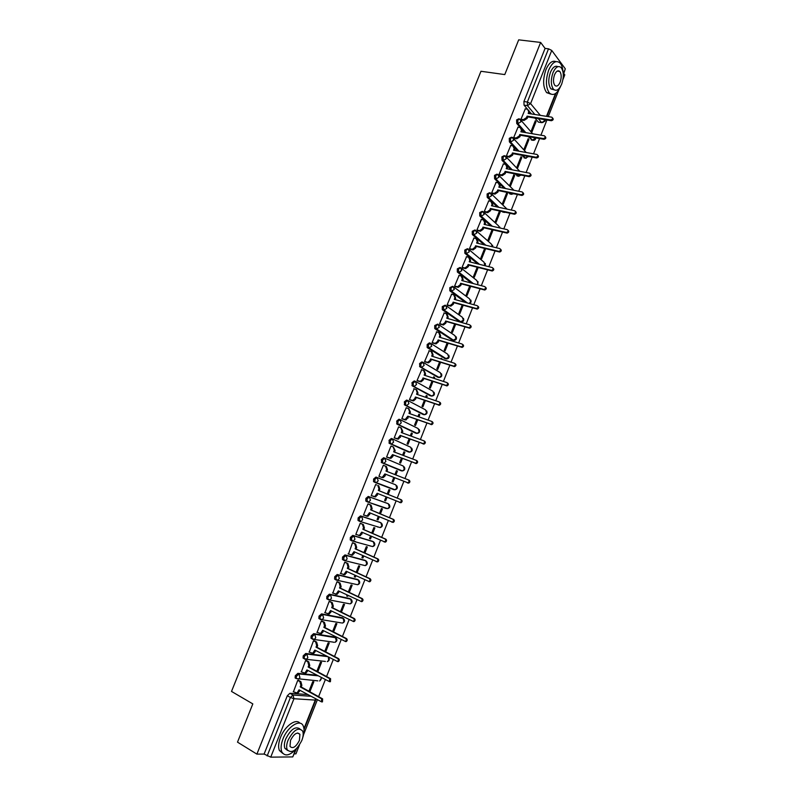 <?xml version="1.0" encoding="UTF-8"?>
<svg xmlns="http://www.w3.org/2000/svg" width="797" height="797" viewBox="0 0 797 797"><rect width="100%" height="100%" fill="white"/><g stroke="black" fill="none" stroke-linecap="round" stroke-linejoin="round"><path stroke-width="1.2" d="M316.658 675.189L297.839 673.345L295.279 675.756L295.129 677.958L296.066 678.476M326.103 656.011L305.749 653.47L303.219 655.831L303.069 658.073L304.046 658.601M334.66 637.002L313.639 633.645L311.129 635.966L310.979 638.238L312.025 638.786M342.232 617.745L321.51 613.879L319.009 616.151L318.88 618.462L319.487 618.94M349.793 598.537L329.35 594.173L326.88 596.395L326.75 598.746L327.338 599.224M357.325 579.389L337.171 574.517L334.72 576.689L334.601 579.09L335.975 579.937M364.837 560.281L344.981 554.911L342.551 557.043L342.431 559.484L343.846 560.331M372.329 541.243L352.762 535.375L350.351 537.457L350.242 539.938L351.696 540.794M379.79 522.244L360.513 515.878L358.122 517.92L358.032 520.441L359.517 521.298M387.242 503.305L368.254 496.441L365.883 498.434L365.793 501.004L367.327 501.861M375.965 477.064L373.614 479.007L373.534 481.617L375.128 482.484L374.759 479.465L377.111 477.513L395.78 484.855L375.965 477.064L377.111 477.513L378.196 480.83L376.363 482.554L375.128 482.484L393.867 489.697L395.073 489.766L396.866 488.093L395.78 484.855M384.802 458.175L383.666 457.727L381.335 459.64L381.693 462.678L382.829 463.127L382.48 460.078L384.802 458.175L385.897 461.453L384.015 463.196L382.829 463.127L401.339 470.848L402.495 470.927L404.338 469.234L403.252 466.026L384.921 458.225M392.373 438.838L391.337 438.46L389.026 440.323L389.374 443.391L390.52 443.819L390.171 440.751L392.483 438.878L393.588 442.136L391.636 443.899L390.52 443.819L408.781 452.058L409.887 452.128L411.79 450.425L410.694 447.247L392.732 438.998M399.964 419.581L398.988 419.232L396.697 421.055L397.026 424.153L398.181 424.572L397.842 421.464L400.134 419.65L401.25 422.868L399.247 424.642L398.181 424.572L416.213 433.319L417.259 433.389L419.222 431.665L418.116 428.517L400.512 419.83M407.546 400.383L406.619 400.064L404.348 401.837L404.667 404.976L405.812 405.374L405.504 402.246L407.775 400.463L408.891 403.651L406.829 405.454L405.812 405.374L423.625 414.629L424.612 414.699L426.634 412.956L425.518 409.837L408.273 400.732M415.098 381.235L414.231 380.946L411.979 382.68L412.278 385.848L413.434 386.236L413.135 383.068L415.386 381.335L416.522 384.483L414.39 386.306L413.434 386.236L431.018 395.979L431.944 396.059L434.036 394.296L432.901 391.207L416.004 381.683M422.629 362.147L421.812 361.888L419.581 363.571L419.87 366.769L421.035 367.138L420.746 363.95L422.978 362.256L424.124 365.375L421.922 367.218L421.035 367.138L438.38 377.389L439.257 377.469L441.408 375.686L440.273 372.637L423.705 362.695M430.141 343.108L429.384 342.869L427.172 344.523L427.152 347.462L428.607 348.1L428.338 344.882L430.549 343.228L431.695 346.316L428.607 348.1L445.732 358.849L448.761 357.126L447.615 354.107L431.376 343.756M437.633 324.12L434.734 325.525L434.734 328.503L436.168 329.121L435.909 325.863L438.101 324.259L439.257 327.318L436.168 329.121L453.065 340.359L456.093 338.615L454.938 335.627L439.017 324.877M445.105 305.191L442.285 306.576L442.285 309.605L443.7 310.182L443.451 306.905L445.633 305.341L446.798 308.369L443.7 310.182L460.377 321.918L463.406 320.155L462.25 317.196L446.639 306.058M452.557 286.312L449.807 287.677L449.827 290.766L451.212 291.303L450.982 287.996L453.134 286.472L454.32 289.46L451.212 291.303L466.624 302.75M459.999 267.493L457.309 268.828L457.339 271.966L458.703 272.474L458.484 269.137L460.626 267.653L461.812 270.621L458.703 272.474L472.661 283.393M467.411 248.724L464.79 250.039L464.83 253.227L466.185 253.695L465.976 250.328L468.098 248.883L469.294 251.822L466.185 253.695L478.927 264.196M474.803 230.004L472.252 231.289L472.302 234.537L473.637 234.966L473.438 231.568L475.54 230.174L476.745 233.073L473.637 234.966L485.353 245.117M482.185 211.335L479.694 212.6L479.764 215.897L481.069 216.296L480.89 212.869L482.972 211.514L484.187 214.383L481.069 216.296L491.918 226.149M489.537 192.725L487.116 193.96L487.196 197.317L488.481 197.666L488.312 194.209L490.374 192.894L491.6 195.743L488.481 197.666L498.573 207.28M496.88 174.164L494.519 175.37L494.608 178.777L495.873 179.096L495.714 175.609L497.766 174.334L498.992 177.143L495.873 179.096L505.308 188.5M504.202 155.654L501.901 156.84L502 160.297L503.246 160.566L503.106 157.059L505.129 155.823L506.374 158.603L503.246 160.566L512.092 169.801M511.505 137.194L509.263 138.349L509.373 141.856L510.598 142.095L510.469 138.558L512.481 137.363L513.726 140.113L510.598 142.095L518.927 151.181M518.807 118.783L516.605 119.909L516.725 123.475L517.93 123.674L517.811 120.108L519.833 118.962L521.059 121.672L517.93 123.674L525.791 132.631M294.392 753.862L295.956 753.852L299.453 745.006M303.607 734.525L317.276 700.015M318.601 696.648L325.256 679.861M326.571 676.533L333.206 659.757M334.501 656.489L341.146 639.722M342.421 636.494L349.056 619.737M350.321 616.549L356.946 599.812M358.192 596.674L364.817 579.937M366.042 576.849L372.657 560.122M373.863 557.073L380.478 540.366M381.673 537.357L388.278 520.66M389.454 517.701L396.059 501.014M397.215 498.105L403.82 481.428M404.966 478.539L411.541 461.931M412.697 459.012L419.242 442.484M420.408 439.536L426.913 423.087M428.089 420.119L434.574 403.75M435.76 400.752L442.205 384.463M443.411 381.444L449.827 365.235M451.032 362.187L457.418 346.057M458.634 342.979L464.99 326.929M466.215 323.831L472.541 307.861M473.777 304.733L480.073 288.843M481.318 285.685L487.585 269.874M488.84 266.696L495.067 250.955M496.342 247.747L502.538 232.096M503.814 228.869L509.99 213.287M511.276 210.029L517.412 194.528M518.717 191.24L524.824 175.818M526.13 172.511L532.207 157.158M533.522 153.831L539.579 138.558M540.904 135.201L546.921 119.998M548.256 116.621L558.876 89.812M562.951 79.521L564.794 74.868L563.828 73.573M296.414 748.762L292.758 756.911L270.731 757.15L264.096 754.072L287.328 695.731L289.899 693.28L307.463 694.526M237.506 742.146L256.893 754.121L540.635 42.44L518.688 39.85L504.78 74.579L480.96 71.272L231.509 691.427L252.818 703.9L237.506 742.146M264.096 754.072L256.893 754.121M539.26 122.25L538.364 122.1L534.966 118.076M531.489 113.951L529.636 111.759M527.475 109.199L524.028 105.114L527.445 105.642L527.345 102.046L548.525 48.826L551.743 50.43L565.302 68.821L563.31 74.868M548.525 48.826L545.078 48.408L540.635 42.44M525.293 108.85L520.979 119.271L521.806 120.068M536.062 121.572L535.315 120.696L531.201 131.067L531.958 131.933L536.062 121.572L535.036 121.403M528.939 139.535L528.182 138.678L524.057 149.069L524.824 149.916L528.939 139.535L527.913 139.355M518.02 127.161L513.686 137.612L514.523 138.379M521.796 157.537L521.029 156.7L516.894 167.131L517.671 167.948L521.796 157.537L520.77 157.348M510.718 145.522L506.374 156.003L507.211 156.75M514.633 175.589L513.856 174.782L509.711 185.233L510.498 186.03L514.633 175.589L513.617 175.39M503.395 163.923L499.032 174.433L499.888 175.161M507.46 193.691L506.663 192.904L502.508 203.384L503.305 204.152L507.46 193.691L506.444 193.482M496.063 182.383L491.679 192.924L492.546 193.621M500.257 211.833L499.46 211.075L495.286 221.586L496.093 222.333L500.257 211.833L499.241 211.613M488.71 200.894L484.307 211.454L485.184 212.132M492.068 229.685L488.043 239.837L488.86 240.555L493.034 230.034L492.028 229.805M481.328 219.454L476.915 230.044L477.802 230.702M473.936 238.064L469.493 248.684L470.389 249.312M484.636 248.435L480.79 258.128L481.617 258.826L485.642 248.674M466.524 256.724L462.061 267.374L462.967 267.981M477.174 267.234L473.508 276.479L474.345 277.147L478.18 267.483M459.092 275.433L454.599 286.113L455.525 286.691M469.692 286.083L466.205 294.88L467.062 295.518L470.698 286.342M451.65 294.203L447.127 304.902L448.063 305.46M462.2 304.982L458.893 313.321L459.749 313.938L463.196 305.261M444.178 313.022L439.635 323.741L440.572 324.279M454.679 323.931L451.55 331.821L452.427 332.409L455.675 324.22M449.129 340.11L448.352 339.881M436.696 331.891L432.113 342.63L433.07 343.148M447.137 342.939L444.188 350.361L445.075 350.929L448.133 343.238M441.767 359.278L440.97 358.471M441.966 358.78L441.07 358.222L440.781 358.959M429.204 350.819L424.572 361.579L425.538 362.067M439.575 361.997L436.816 368.961L437.712 369.499L440.562 362.306M434.176 378.426L434.594 377.37L433.608 377.051M434.594 377.37L433.688 376.842L433.189 378.097M421.703 369.798L417.02 380.577L417.997 381.046M431.994 381.105L429.414 387.601L430.33 388.119L432.98 381.424M426.554 397.623L427.192 396.009L426.216 395.681M427.192 396.009L426.275 395.501L425.568 397.285M414.201 388.846L409.439 399.626L410.425 400.064M424.393 400.263L422.002 406.301L422.918 406.789L425.369 400.602M418.913 416.881L419.78 414.699L418.804 414.36M419.78 414.699L418.853 414.221L417.937 416.532M406.709 407.954L406.221 407.705L401.837 418.734L402.834 419.142M416.761 419.481L414.56 425.04L415.496 425.508L417.748 419.83M411.262 436.188L412.348 433.438L411.372 433.09M412.348 433.438L411.411 432.99L410.286 435.829M399.277 427.152L398.62 426.833L394.216 437.882L395.222 438.27M409.12 438.748L407.098 443.839L408.044 444.278L410.096 439.107M403.581 455.545L404.896 452.238L403.92 451.869M404.896 452.238L403.94 451.809L402.605 455.177M386.595 457.04L390.002 457.976L392.542 454.619L393.399 454.997L392.762 456.601L390.859 458.345L386.585 457.07L390.988 446.011L393.21 446.918L394.316 450.175L395.163 450.554L394.545 452.118M386.575 457.099L387.591 457.458M401.449 458.076L399.626 462.688L400.582 463.097L402.425 458.444M395.88 474.962L397.414 471.077L396.448 470.698L394.904 474.584M397.414 471.077L396.458 470.678M384.313 465.697L383.327 465.259M384.333 465.657L383.337 465.239L378.914 476.357L379.92 476.755L378.914 476.357M392.124 481.587L393.09 481.976L392.124 481.587L393.768 477.453M388.159 494.409L389.922 489.976L388.946 489.597L387.193 494.01M376.652 484.974L375.656 484.526L371.223 495.674L372.249 496.043L371.243 495.624M384.602 500.536L385.589 500.895L384.622 500.496L386.047 496.91M380.428 513.896L382.411 508.914L381.414 508.566L379.462 513.487M368.971 504.282L367.965 503.863L363.522 515.041L364.359 515.32M378.296 516.436L377.071 519.544L378.057 519.873L377.101 519.455M372.677 533.442L374.869 527.913L373.873 527.594L371.721 533.024M361.26 523.649L360.254 523.25L355.791 534.458L356.389 534.638M370.535 536.012L369.509 538.593L370.515 538.902L369.549 538.473M355.87 541.86L354.854 541.412M364.906 553.038L367.317 546.961L366.301 546.672L363.94 552.61M353.539 543.076L352.513 542.697L348.508 554.064M362.745 555.639L361.928 557.701L362.944 557.98L361.987 557.541M357.106 572.694L359.736 566.059L358.71 565.8L356.149 572.246M345.788 562.543L344.752 562.194L340.668 573.561M354.934 575.324L354.326 576.859L355.352 577.108L354.406 576.659M349.285 592.4L352.135 585.217L351.098 584.978L348.339 591.942M338.028 582.069L336.972 581.75L332.827 593.127M347.103 595.06L346.705 596.066L347.741 596.286L346.795 595.827M341.445 612.166L344.523 604.425L343.467 604.216L340.498 611.697M330.237 601.655L329.171 601.356L324.977 612.754M339.243 614.866L340.12 615.523L339.163 615.055M333.584 631.991L336.882 623.682L335.816 623.493L332.638 631.503M322.426 621.291L321.35 621.022L317.116 632.439M325.704 651.866L329.221 642.99L328.145 642.84L324.758 651.368M314.586 640.987L313.51 640.738L309.236 652.175M317.794 671.791L321.54 662.357L320.454 662.227L316.857 671.293M306.735 660.733L305.64 660.514L301.336 671.971M309.864 691.786L313.839 681.774L312.733 681.674L308.927 691.268M298.855 680.538L297.749 680.339L293.426 691.826M402.136 470.778L381.693 462.678M407.745 451.67L389.374 443.391M415.227 432.96L397.026 424.153M422.689 414.291L404.667 404.976M430.121 395.681L412.278 385.848M437.543 377.12L419.87 366.769M444.945 358.6L427.441 347.741M452.327 340.14L434.993 328.772M459.69 321.719L442.524 309.854M465.468 302.432L450.036 290.985M471.495 283.094L457.528 272.166M477.762 263.897L465 253.406M484.187 244.838L472.452 234.687M490.743 225.88L479.874 216.027M503.415 212.201L502.18 211.584M497.398 207.031L487.286 197.417M510.628 194.119L508.576 192.705M504.122 188.261L494.678 178.857M517.821 176.077L515.071 173.915M510.907 169.572L507.569 166.095M506.015 164.481L502.04 160.346M525.004 158.075L521.646 155.226M517.731 150.962L514.992 147.983M513.148 145.971L509.393 141.886L510.648 142.105L518.986 151.191M532.147 140.133L528.281 136.606M524.595 132.422L521.666 129.094M520.311 127.55L516.725 123.475M347.741 596.286L348.05 595.518M355.352 577.108L355.89 575.773M362.944 557.98L363.701 556.067M370.515 538.902L371.492 536.431M378.057 519.873L379.262 516.845M385.589 500.895L387.013 497.308M393.09 481.976L394.734 477.831M370.226 546.035L370.725 546.025M377.758 527.056L378.366 527.016M385.26 508.117L385.957 508.068M392.742 489.238L393.519 489.169M400.413 470.459L401.05 470.32M407.984 451.7L408.542 451.53M415.506 432.97L416.014 432.791M545.078 48.408L523.928 101.518L524.028 105.114M520.989 119.261L523.36 119.65L526.488 117.657L527.096 116.133L527.773 116.91L527.166 118.444L524.037 120.437L521.646 120.038M528.839 110.225L529.098 113.572M552.63 118.026C553.676 119.301 553.248 120.198 551.335 120.716L527.773 116.91M527.096 116.133L550.687 119.929C552.7 119.301 553.078 118.394 551.813 117.189L528.172 113.423L528.78 111.899L527.594 109.219L525.143 108.83M513.696 137.602L516.087 138.02L519.186 136.038L519.793 134.504L520.481 135.261L519.863 136.795L516.775 138.778L514.354 138.359M521.517 128.526L521.796 131.943M545.248 136.616C546.324 137.891 545.905 138.798 543.992 139.316L520.481 135.261M519.793 134.504L543.335 138.548C545.357 137.911 545.716 136.994 544.411 135.799L520.869 131.794L521.487 130.26L520.232 127.53L517.851 127.131M506.374 155.983L508.845 156.441L511.863 154.459L512.471 152.924L513.158 153.662L512.551 155.206L509.532 157.178L507.051 156.71M514.185 146.867L514.473 150.374M537.855 155.256C538.951 156.511 538.553 157.417 536.66 157.975L513.158 153.662M512.471 152.924L535.992 157.228C537.975 156.571 538.324 155.644 537.019 154.469L513.557 150.205L514.165 148.67L512.919 145.911L510.548 145.492M563.021 71.919C562.722 67.845 561.716 64.866 559.992 62.973C556.067 59.845 552.291 62.226 548.685 70.106C545.447 79.949 545.676 87.59 549.392 93.04C553.327 96.238 557.083 93.966 560.68 86.235M555.937 61.628C552.251 60.213 548.904 62.913 545.895 69.728C542.667 79.561 542.906 87.192 546.642 92.631L550.697 94.086M554.154 89.842L550.926 88.885C548.256 84.96 548.077 79.451 550.418 72.368C552.69 67.237 555.19 65.344 557.9 66.679M552.979 72.716C550.637 79.81 550.807 85.319 553.477 89.254C556.336 91.565 559.066 89.862 561.666 84.143C564.007 77.05 563.828 71.531 561.118 67.576C558.289 65.314 555.579 67.028 552.979 72.716M560.142 82.141C561.646 77.568 561.536 74.011 559.793 71.461C557.97 69.997 556.216 71.102 554.543 74.769C553.038 79.341 553.148 82.898 554.871 85.428C556.714 86.913 558.468 85.817 560.142 82.141M302.701 737.743C304.324 732.851 304.504 728.946 303.258 726.007C300.369 718.515 287.677 726.386 282.985 738.899C280.923 744.338 280.544 748.692 281.869 751.979C285.037 756.801 289.949 755.666 296.594 748.552M299.891 723.188C295.976 718.047 284.768 726.107 280.504 737.414C278.442 742.844 278.073 747.197 279.388 750.475L282.726 753.374M287.637 750.485L284.928 748.353C283.981 745.992 284.25 742.854 285.734 738.939C290.706 729.315 295.418 725.977 299.891 728.906M288.026 740.303C286.531 744.219 286.262 747.367 287.219 749.728C291.513 753.862 296.384 750.764 301.834 740.453C303.328 736.508 303.587 733.36 302.611 730.988C298.387 726.884 293.525 729.982 288.026 740.303M299.413 740.423L299.921 734.326C297.191 731.676 294.053 733.678 290.516 740.323L289.998 746.41C292.758 749.07 295.896 747.068 299.413 740.423M499.042 174.413L501.572 174.912L504.521 172.939L505.129 171.395L505.826 172.112L505.218 173.656L502.279 175.619L499.719 175.121M506.822 165.258L507.131 168.844M530.433 173.945C531.549 175.181 531.181 176.097 529.308 176.685L505.826 172.112M505.129 171.395L528.62 175.968C530.573 175.28 530.902 174.354 529.616 173.188L506.215 168.665L506.822 167.131L505.587 164.341L503.226 163.893M491.689 192.904L494.289 193.422L497.149 191.459L497.766 189.915L498.474 190.613L497.866 192.157L494.997 194.119L492.367 193.581M499.44 183.699L500.177 186.339L499.769 187.375M522.991 192.685C524.137 193.9 523.778 194.817 521.925 195.444L498.474 190.613M497.766 189.915L521.238 194.747C523.151 194.04 523.47 193.113 522.194 191.957L498.852 187.185L499.47 185.641L498.235 182.822L495.883 182.354M484.317 211.434L486.977 211.992L489.766 210.039L490.384 208.495L491.101 209.163L490.494 210.717L487.704 212.66L484.994 212.092M492.028 202.189L492.805 204.879L492.387 205.945M515.529 211.484C516.695 212.669 516.366 213.596 514.533 214.263L491.101 209.163M490.384 208.495L513.836 213.586C515.709 212.859 516.018 211.922 514.742 210.777L491.47 205.746L492.088 204.201L490.862 201.352L488.521 200.854M476.925 230.014L479.645 230.612L482.364 228.669L482.982 227.115L483.709 227.763L483.092 229.317L480.382 231.26L477.602 230.652M484.606 220.729L485.423 223.469L484.984 224.575M508.038 230.323C509.243 231.489 508.934 232.415 507.121 233.123L483.709 227.763M482.982 227.115L506.404 232.465C508.247 231.728 508.536 230.791 507.271 229.656L484.078 224.365L484.696 222.811L483.48 219.932L481.139 219.414M469.503 248.654L472.292 249.282L474.942 247.349L475.56 245.785L476.297 246.422L475.679 247.977L473.039 249.899L470.19 249.262M477.154 239.329L478.011 242.109L477.562 243.244M500.536 249.222C501.761 250.358 501.472 251.294 499.679 252.041L476.297 246.422M475.56 245.785L498.962 251.404C500.765 250.647 501.044 249.7 499.789 248.574L476.656 243.035L477.273 241.471L476.068 238.572L473.737 238.014M462.071 267.334L464.93 267.991L467.49 266.078L468.118 264.514L468.865 265.122L468.247 266.686L465.677 268.599L462.748 267.922M469.682 257.969L470.579 260.798L470.11 261.974M493.004 268.171C494.25 269.286 493.991 270.223 492.227 271L468.865 265.122M468.118 264.514L491.49 270.392C493.263 269.615 493.522 268.669 492.277 267.553L469.214 261.755L469.832 260.191L468.636 257.252L466.315 256.674M454.619 286.073L457.538 286.761L460.028 284.858L460.646 283.294L461.413 283.871L460.786 285.446L458.295 287.338L455.296 286.631M462.19 276.659L463.137 279.548L462.649 280.753M485.493 287.179C486.728 288.285 486.479 289.231 484.745 290.018L461.413 283.871M460.646 283.294L483.998 289.441C485.732 288.644 485.981 287.697 484.745 286.591L461.752 280.524L462.37 278.95L461.184 275.981L458.873 275.383M447.147 304.862L450.116 305.58L452.537 303.687L453.164 302.123L453.941 302.681L453.314 304.255L450.893 306.138L447.814 305.39M454.669 295.398L455.665 298.337L455.167 299.592M477.951 306.237C479.176 307.333 478.937 308.28 477.244 309.097L453.941 302.681M453.164 302.123L476.486 308.529C478.19 307.722 478.419 306.765 477.194 305.669L454.27 299.343L454.898 297.769L453.722 294.77L451.411 294.133M439.645 323.702L442.684 324.449L445.035 322.576L445.662 321.002L446.44 321.54L445.822 323.114L443.471 324.977L440.303 324.2M447.127 314.187L448.173 317.186L447.665 318.471M470.389 325.355C471.605 326.441 471.376 327.388 469.722 328.215L446.44 321.54M445.662 321.002L468.955 327.677C470.619 326.85 470.838 325.893 469.622 324.807L446.768 318.212L447.396 316.638L446.23 313.61L443.929 312.952M432.133 342.59L435.222 343.368L437.503 341.514L438.131 339.93L438.928 340.449L438.3 342.023L436.019 343.876L432.771 343.059M439.565 333.036L440.661 336.075L440.133 337.4M462.808 344.523C464.003 345.599 463.794 346.556 462.17 347.392L438.928 340.449M438.131 339.93L461.403 346.874C463.027 346.037 463.236 345.081 462.031 344.005L439.247 337.131L439.874 335.557L438.719 332.498L436.417 331.811M424.592 361.539L427.74 362.336L429.962 360.503L430.589 358.919L431.396 359.407L430.769 360.991L428.547 362.824L425.209 361.958M431.974 351.935L433.13 355.024L432.592 356.389M455.197 363.741C456.392 364.807 456.193 365.773 454.609 366.62L431.396 359.407M430.589 358.919L453.822 366.132C455.416 365.275 455.605 364.319 454.42 363.243L431.705 356.11L432.333 354.526L431.187 351.437L428.896 350.72M417.04 380.528L420.238 381.355L422.39 379.541L423.018 377.947L423.835 378.416L423.207 380.01L421.055 381.823L417.608 380.916M424.323 370.834L425.578 374.032L425.02 375.427M447.575 383.008C448.761 384.074 448.572 385.041 447.017 385.897L423.835 378.416M423.018 377.947L446.22 385.439C447.775 384.572 447.964 383.606 446.778 382.54L424.143 375.138L424.771 373.554L423.625 370.426L421.354 369.688M409.459 399.576L412.716 400.433L414.799 398.63L415.436 397.036L416.263 397.484L415.626 399.078L413.543 400.871L409.957 399.905M416.632 389.793L418.007 393.08L417.439 394.525M439.934 402.346C441.1 403.402 440.92 404.358 439.406 405.235L416.263 397.484M415.436 397.036L438.599 404.796C440.123 403.92 440.293 402.953 439.127 401.897L416.552 394.226L417.19 392.632L416.054 389.474L413.782 388.707M401.857 418.674L405.165 419.561L407.825 416.183L408.662 416.602L406.012 419.979L402.236 418.933M408.921 408.801L410.415 412.188L409.827 413.663M431.715 421.444L432.263 421.723C433.419 422.769 433.259 423.745 431.765 424.622L408.662 416.602M407.825 416.183L430.948 424.213C432.442 423.327 432.602 422.35 431.446 421.304L408.951 413.354L409.578 411.76L408.462 408.572L406.201 407.775M394.236 437.832L397.593 438.739L400.194 435.371L401.04 435.77L398.45 439.137L394.356 437.952M401.18 427.879L402.804 431.346L402.196 432.861M423.934 440.851L424.572 441.159C425.718 442.205 425.568 443.172 424.114 444.068L401.04 435.77M400.194 435.371L423.287 443.68C424.741 442.783 424.891 441.807 423.745 440.761L401.319 432.542L401.957 430.938L400.841 427.72L398.59 426.893M393.409 447.017L395.163 450.554M416.134 460.327L416.861 460.646C417.997 461.692 417.857 462.658 416.433 463.565L393.399 454.997M392.542 454.619L415.596 463.196C417.01 462.29 417.16 461.324 416.024 460.277L393.668 451.779L394.316 450.175M384.871 473.926L385.738 474.275L385.1 475.879L383.257 477.602L382.042 477.533L381.175 477.184L382.381 477.254L384.871 473.926L407.875 482.773C409.269 481.866 409.409 480.89 408.283 479.844L386.007 471.077L386.645 469.463L385.549 466.175L386.415 466.534L387.511 469.822L386.874 471.416M408.283 479.844L409.13 480.192C410.256 481.229 410.116 482.205 408.731 483.121L385.738 474.275M378.934 476.297L381.175 477.184M383.307 465.299L385.549 466.175M371.253 495.604L374.739 496.601L377.18 493.283L400.134 502.409C401.499 501.482 401.628 500.506 400.512 499.47L378.316 490.424L378.954 488.81L377.868 485.483L378.744 485.821L379.83 489.139L379.193 490.753L401.379 499.799C402.485 500.835 402.365 501.811 401.001 502.728L399.446 502.399M378.047 493.632L375.626 496.92L373.634 496.581M377.868 485.483L378.744 485.821M378.316 490.424L379.193 490.753M363.542 514.972L367.078 515.988L369.459 512.69L392.373 522.095C393.708 521.168 393.828 520.182 392.732 519.156L370.605 509.821L371.243 508.207L370.167 504.85L371.063 505.159L372.129 508.506L371.492 510.13L393.598 519.455C394.704 520.481 394.585 521.457 393.25 522.394L391.745 522.115M370.326 513.059L367.975 516.287L366.062 516.018M367.965 503.863L371.063 505.159M367.945 503.913L370.167 504.85M370.605 509.821L371.492 510.13M355.821 534.388L359.397 535.435L361.728 532.147L384.592 541.84C385.897 540.904 386.007 539.918 384.921 538.892L362.864 529.278L363.512 527.654L362.446 524.267L363.352 524.556L364.408 527.933L363.771 529.557L385.808 539.161C386.894 540.197 386.784 541.173 385.479 542.109L384.024 541.88M362.585 532.526L360.294 535.704L358.939 535.644M360.583 523.36L363.352 524.556M360.234 523.31L362.446 524.267M362.864 529.278L363.771 529.557M348.07 553.865L351.686 554.931L353.968 551.663L376.782 561.636C378.067 560.699 378.167 559.713 377.091 558.687L355.113 548.784L355.761 547.16L354.705 543.733L355.621 544.002L356.667 547.419L356.02 549.043L377.987 558.926C379.063 559.962 378.964 560.939 377.678 561.885L376.274 561.696M354.824 552.052L352.593 555.18L351.198 555.12M353.031 542.847L355.621 544.002M352.493 542.747L354.705 543.733M355.113 548.784L356.02 549.043M340.299 573.392L343.945 574.488L346.187 571.24L368.951 581.491C370.207 580.545 370.306 579.558 369.23 578.532L347.333 568.351L347.98 566.717L346.944 563.26L347.861 563.499L348.907 566.946L348.259 568.58L370.147 578.752C371.213 579.778 371.113 580.764 369.868 581.71L368.981 581.68M347.044 571.638L344.872 574.717L343.427 574.647M345.39 562.363L347.861 563.499M344.732 562.244L346.944 563.26M347.333 568.351L348.259 568.58M332.508 592.978L336.185 594.104L338.386 590.866L361.101 601.406C362.326 600.45 362.416 599.464 361.36 598.437L339.532 587.967L340.189 586.333L339.153 582.846L340.09 583.055L341.116 586.542L340.468 588.176L362.276 598.637C363.332 599.653 363.253 600.649 362.017 601.596L361.121 601.566M339.243 591.274L337.131 594.303L335.637 594.233M337.679 581.91L340.09 583.055M336.962 581.8L339.153 582.846M339.532 587.967L340.468 588.176M324.698 612.614L328.404 613.77L330.566 610.542L353.22 621.371C354.426 620.415 354.506 619.428 353.46 618.402L331.711 607.643L332.369 605.999L331.343 602.482L332.289 602.662L333.315 606.178L332.658 607.822L354.396 618.572C355.432 619.598 355.362 620.584 354.157 621.54L353.23 621.511M331.413 610.97L329.36 613.939L327.866 613.889M329.938 601.506L332.289 602.662M329.161 601.406L331.343 602.482M331.711 607.643L332.658 607.822M316.857 632.31L320.603 633.485L322.715 630.288L345.32 641.406C346.506 640.439 346.575 639.443 345.539 638.417L323.871 627.369L324.528 625.725L323.512 622.168L324.469 622.327L325.485 625.884L324.827 627.528L346.486 638.556C347.522 639.583 347.442 640.579 346.267 641.545L345.31 641.515M323.562 630.716L321.56 633.635L320.095 633.615M322.157 621.162L324.469 622.327M321.33 621.062L323.512 622.168M323.871 627.369L324.827 627.528M309.007 652.056L312.773 653.261L314.845 650.073L337.4 661.48C338.556 660.514 338.625 659.517 337.599 658.491L316.01 647.154L316.668 645.5L315.662 641.914L316.628 642.053L317.634 645.64L316.977 647.284L338.556 658.611C339.572 659.637 339.512 660.633 338.356 661.6L337.38 661.57M315.692 650.521L313.749 653.391L312.294 653.401M314.347 640.858L316.628 642.053M313.49 640.778L315.662 641.914M316.01 647.154L316.977 647.284M301.127 671.851L304.922 673.096L306.955 669.918L329.45 681.624L329.629 678.626L308.12 666.989L308.778 665.336L307.791 661.709L308.768 661.829L309.764 665.445L309.106 667.099L330.596 678.715L330.416 681.714L329.42 681.684M307.801 670.377L305.909 673.196L304.484 673.226M306.516 660.613L308.768 661.829M305.62 660.554L307.791 661.709M308.12 666.989L309.106 667.099M293.226 691.716L297.042 692.982L299.044 689.823L321.48 701.818L321.639 698.81L300.21 686.884L300.877 685.231L299.891 681.574L300.877 681.654L301.864 685.31L301.206 686.964L322.626 698.879L322.456 701.888L321.44 701.858M299.881 690.292L298.038 693.061L296.643 693.121M298.646 680.419L300.877 681.654M297.739 680.379L299.891 681.574M300.21 686.884L301.206 686.964M317.854 680.867L296.225 678.566L296.384 676.354L298.935 673.943L317.734 675.776M297.839 673.345L298.935 673.943L299.921 677.599L298.546 679.124L295.129 677.958M325.415 661.44L304.823 659.149L304.165 658.661L304.315 656.419L306.845 654.058L327.198 656.589M305.749 653.47L306.845 654.058L307.841 657.674L306.437 659.209L303.069 658.073M332.937 642.063L312.723 639.304L312.085 638.815L312.235 636.534L314.745 634.223L335.906 637.789C337.52 639.762 337.191 641.286 334.919 642.352L336.334 640.848L335.328 637.351L334.242 636.793M313.639 633.645L314.745 634.223L315.751 637.809L314.297 639.363L310.979 638.238M341.614 622.945L320.603 619.508L319.986 619.03L320.125 616.709L322.616 614.437L343.487 618.492M321.51 613.879L322.616 614.437L323.632 617.994L322.137 619.568L318.88 618.462M349.275 603.727L328.454 599.762L327.866 599.294L327.995 596.943L330.466 594.711L351.039 599.234M329.35 594.173L330.466 594.711L331.492 598.228L329.958 599.832L326.75 598.746M356.907 584.57L336.284 580.086L335.846 577.227L338.297 575.045L358.56 580.037M337.171 574.517L338.297 575.045L339.333 578.532L337.749 580.146L334.601 579.09M364.508 565.471L344.105 560.45L343.666 557.561L346.097 555.429L366.062 560.889M344.981 554.911L346.097 555.429L347.143 558.876L345.519 560.52L342.431 559.484M372.079 546.423L351.895 540.874L351.477 537.955L353.888 535.873L373.534 541.801M352.762 535.375L353.888 535.873L354.944 539.29L353.26 540.944L350.242 539.938M379.631 527.425L359.656 521.358L359.258 518.409L361.649 516.366L380.976 522.762M360.513 515.878L361.649 516.366L362.715 519.744L360.981 521.427L358.032 520.441M387.163 508.486L367.407 501.891L367.018 498.912L369.39 496.91L388.398 503.784M368.254 496.441L369.39 496.91L370.466 500.257L368.682 501.961L365.793 501.004M289.899 693.28L292.987 695.024L310.511 696.239M303.976 728.607L315.263 700.095L293.963 698.72L270.731 757.15M292.758 756.911L295.647 749.628M538.334 122.071L541.681 122.618L538.324 118.614M534.867 114.489L527.445 105.642L530.593 103.62L540.346 115.366M543.783 119.5L544.759 120.676L545.138 119.719M546.483 116.342L555.499 93.568M563.27 73.942L565.302 68.821M551.743 50.43L530.593 103.62L527.345 102.046L523.928 101.518M341.863 617.565L342.959 618.103L343.975 621.57L342.521 623.095C344.792 622.078 345.141 620.574 343.567 618.582M349.465 598.388L350.57 598.916L351.597 602.343L350.092 603.897C352.364 602.931 352.742 601.446 351.238 599.444M357.056 579.26L358.152 579.778L359.188 583.175L357.644 584.739C359.905 583.832 360.324 582.378 358.879 580.365M364.618 560.181L365.723 560.689L366.769 564.057L365.175 565.641C367.437 564.794 367.875 563.349 366.5 561.327M372.159 541.163L373.265 541.651L374.321 544.989L372.687 546.593C374.949 545.796 375.417 544.381 374.092 542.339M379.681 522.194L380.797 522.673L381.853 525.97L380.169 527.604C382.43 526.857 382.929 525.462 381.663 523.41M386.376 508.586L367.606 501.961M387.183 503.276L388.298 503.734L389.374 507.002L387.631 508.655C389.892 507.968 390.42 506.583 389.215 504.521M407.656 451.63L408.931 452.108M415.088 432.901L416.452 433.389M422.49 414.231L423.954 414.709M429.872 395.601L431.436 396.069M437.244 377.021L438.888 377.489M444.587 358.491L446.33 358.939M451.919 340.02L453.742 340.439M459.221 321.589L461.104 321.998M454.22 287.289L469.533 298.815L470.698 301.754L469.064 303.428M461.782 268.569L476.795 280.484L477.981 283.393L477.134 284.579M469.313 249.899L484.048 262.203L484.895 265.7M476.815 231.289L491.271 243.972L492.466 246.811M484.287 212.719L498.484 225.79L499.858 227.962M502.658 212.042L503.834 212.291L503.355 211.843M491.729 194.209L507.051 209.113M509.831 193.95L511.007 194.189L509.751 192.944M499.151 175.738L513.935 190.264M516.984 175.908L518.16 176.137L516.257 174.144M506.543 157.318L519.774 171.285M524.117 157.916L525.303 158.135L522.832 155.445M513.916 138.947L526.199 152.496M533.283 140.362L531.24 139.973L532.416 140.172L529.467 136.815M535.853 137.911C535.524 139.854 534.379 140.611 532.426 140.182L535.604 137.871M526.159 158.304L525.303 158.135L528.272 156.441M519.006 176.296L518.16 176.137L520.77 175.031M511.843 194.338L511.007 194.189L513.069 193.631M504.65 212.43L503.834 212.291L505.049 212.211M394.654 489.607L393.867 489.697M333.923 642.213L333.375 642.292M328.474 657.266C329.828 659.229 329.43 660.693 327.298 661.669L328.683 660.175L328.324 657.186M321.55 677.848L319.657 681.027L321.002 679.552L321.151 677.629M543.026 122.429L541.681 122.618L544.759 120.676L544.939 121.264L541.711 122.648L538.364 122.1M287.328 695.731L290.417 697.485L292.987 695.024L293.963 698.72L290.417 697.485L267.154 755.954M315.492 699.019L315.263 700.095L315.911 699.248M526.488 117.657L527.166 118.444M523.36 119.65L524.037 120.437M528.78 111.899L529.447 112.686M550.687 119.929L551.335 120.716M519.186 136.038L519.863 136.795M516.058 138.011L516.745 138.768L516.087 138.02M521.487 130.26L522.165 131.027M543.325 138.548L543.982 139.316L543.335 138.548M511.863 154.459L512.551 155.206M508.735 156.421L509.432 157.158M514.165 148.67L514.852 149.418M535.933 157.218L536.6 157.965M504.521 172.939L505.218 173.656M501.393 174.882L502.1 175.599M506.822 167.131L507.52 167.858M528.521 175.948L529.198 176.675M497.149 191.459L497.866 192.157M494.03 193.392L494.748 194.079M499.47 185.641L500.177 186.339M521.089 194.727L521.786 195.424M489.766 210.039L490.494 210.717M486.658 211.952L487.375 212.62M492.088 204.201L492.805 204.879M513.647 213.556L514.344 214.234M482.364 228.669L483.092 229.317M479.256 230.562L479.983 231.21M484.696 222.811L485.423 223.469M506.175 232.435L506.882 233.093M474.942 247.349L475.679 247.977M471.834 249.222L472.581 249.85M477.273 241.471L478.011 242.109M498.683 251.374L499.4 252.001M467.49 266.078L468.247 266.686M464.392 267.931L465.149 268.539M469.832 260.191L470.579 260.798M491.171 270.362L491.898 270.97M460.028 284.858L460.786 285.446M456.93 286.691L457.697 287.279M462.37 278.95L463.137 279.548M483.63 289.401L484.377 289.988M452.537 303.687L453.314 304.255M449.448 305.51L450.225 306.068M454.898 297.769L455.665 298.337M476.078 308.489L476.835 309.057M445.035 322.576L445.822 323.114M441.946 324.379L442.733 324.907M447.396 316.638L448.173 317.186M468.506 327.637L469.274 328.175M437.503 341.514L438.3 342.023M434.425 343.298L435.222 343.806M439.874 335.557L440.661 336.075M460.905 346.834L461.682 347.353M429.962 360.503L430.769 360.991M426.873 362.266L427.68 362.755M432.333 354.526L433.13 355.024M453.294 366.092L454.081 366.58M422.39 379.541L423.207 380.01M419.312 381.285L420.129 381.753M424.771 373.554L425.578 374.032M445.653 385.389L446.45 385.858M414.799 398.63L415.626 399.078M411.73 400.363L412.557 400.801M417.19 392.632L418.007 393.08M437.991 404.756L438.798 405.195M407.187 417.777L408.024 418.196M404.119 419.491L404.956 419.899M409.578 411.76L410.415 412.188M430.31 424.163L431.127 424.582M399.556 436.975L400.403 437.374M396.488 438.669L397.344 439.057M401.957 430.938L402.804 431.346M422.609 443.64L423.436 444.029M391.905 456.233L392.762 456.601M388.846 457.896L389.703 458.265M414.878 463.157L415.725 463.525M384.234 475.53L385.1 475.879M386.645 469.463L387.511 469.822M407.137 482.743L407.984 483.082M376.533 494.897L377.419 495.216M378.954 488.81L379.83 489.139M400.512 499.47L401.379 499.799M368.822 514.304L369.708 514.603M371.243 508.207L372.129 508.506M392.732 519.156L393.598 519.455M361.081 533.771L361.987 534.05M363.512 527.654L364.408 527.933M384.921 538.892L385.808 539.161M353.32 553.297L354.237 553.546M355.761 547.16L356.667 547.419M377.091 558.687L377.987 558.926M345.539 572.874L346.466 573.093M347.98 566.717L348.907 566.946M369.23 578.532L370.147 578.752M337.739 592.5L338.675 592.699M340.189 586.333L341.116 586.542M361.36 598.437L362.276 598.637M329.908 612.186L330.855 612.365M332.369 605.999L333.315 606.178M353.46 618.402L354.396 618.572M322.058 631.931L323.024 632.081M324.528 625.725L325.485 625.884M345.539 638.417L346.486 638.556M314.187 651.727L315.164 651.856M316.668 645.5L317.634 645.64M337.599 658.491L338.556 658.611M306.297 671.582L307.283 671.682M308.778 665.336L309.764 665.445M329.629 678.626L330.596 678.715M298.387 691.487L299.383 691.557M300.877 685.231L301.864 685.31M321.639 698.81L322.626 698.879M521.248 120.596L532.735 133.806M502 160.297L503.375 160.586L512.222 169.831M494.608 178.777L496.073 179.126L505.517 188.55M487.196 197.317L488.75 197.706L498.872 207.35M479.764 215.897L481.408 216.336L492.307 226.238M472.302 234.537L474.056 235.015L485.841 245.237M464.83 253.227L466.673 253.755L479.515 264.345M457.339 271.966L459.271 272.534L473.368 283.583M449.827 290.766L451.839 291.373L467.46 302.98M442.285 309.605L444.397 310.252L461.055 321.988C463.426 321.789 464.233 320.573 463.475 318.352M434.734 328.503L436.925 329.191L453.812 340.439C456.163 340.18 456.94 338.954 456.143 336.762M427.152 347.462L429.434 348.179L446.549 358.929C448.88 358.63 449.628 357.385 448.791 355.203M419.561 366.461L439.257 377.469C441.578 377.12 442.305 375.865 441.418 373.703M411.939 385.519L431.944 396.059C434.255 395.661 434.953 394.395 434.026 392.244M404.298 404.627L424.612 414.699C426.913 414.251 427.581 412.966 426.614 410.844M396.647 423.795L417.259 433.389C419.551 432.901 420.188 431.595 419.182 429.483M388.966 443.012L409.887 452.128C412.169 451.59 412.776 450.265 411.72 448.173M381.265 462.29L402.495 470.927C404.766 470.33 405.344 468.995 404.238 466.903M373.534 481.617L395.073 489.766C397.344 489.119 397.892 487.764 396.737 485.692M522.892 155.455L525.362 158.145L528.65 156.511M516.386 174.174L518.289 176.157L521.258 175.121M509.97 192.984L511.206 194.229L513.627 193.741M503.644 211.902L505.577 212.321M500.078 228.012L499.799 227.045M492.815 246.911L492.576 245.217M485.333 265.809L485.333 263.428M477.592 284.698L478.061 281.69M469.423 303.527C471.027 302.81 471.485 301.635 470.778 300.001M304.055 729.484L315.732 699.995M544.959 121.214L545.527 119.779M546.862 116.402L556.087 93.129M508.845 156.441L509.532 157.178M535.992 157.228L536.66 157.975M549.392 93.04L546.642 92.631M550.926 88.885L553.477 89.254M557.193 71.122L559.793 71.461M281.869 751.979L279.388 750.475M284.928 748.353L287.219 749.728M297.62 732.981L299.921 734.326M501.572 174.912L502.279 175.619M528.62 175.968L529.308 176.685M494.289 193.422L494.997 194.119M521.238 194.747L521.925 195.444M486.977 211.992L487.704 212.66M513.836 213.586L514.533 214.263M479.645 230.612L480.382 231.26M506.404 232.465L507.121 233.123M472.292 249.282L473.039 249.899M498.962 251.404L499.679 252.041M464.93 267.991L465.677 268.599M491.49 270.392L492.227 271M457.538 286.761L458.295 287.338M483.998 289.441L484.745 290.018M450.116 305.58L450.893 306.138M476.486 308.529L477.244 309.097M442.684 324.449L443.471 324.977M468.955 327.677L469.722 328.215M435.222 343.368L436.019 343.876M461.403 346.874L462.17 347.392M427.74 362.336L428.547 362.824M453.822 366.132L454.609 366.62M420.238 381.355L421.055 381.823M446.22 385.439L447.017 385.897M412.716 400.433L413.543 400.871M438.599 404.796L439.406 405.235M405.165 419.561L406.012 419.979M430.948 424.213L431.765 424.622M397.593 438.739L398.45 439.137M423.287 443.68L424.114 444.068M390.002 457.976L390.859 458.345M415.596 463.196L416.433 463.565M382.381 477.254L383.257 477.602M407.875 482.773L408.731 483.121M374.739 496.601L375.626 496.92M400.134 502.409L401.001 502.728M367.078 515.988L367.975 516.287M392.373 522.095L393.25 522.394M359.397 535.435L360.294 535.704M384.592 541.84L385.479 542.109M351.686 554.931L352.593 555.18M376.782 561.636L377.678 561.885M343.945 574.488L344.872 574.717M368.951 581.491L369.868 581.71M336.185 594.104L337.131 594.303M361.101 601.406L362.017 601.596M328.404 613.77L329.36 613.939M353.22 621.371L354.157 621.54M320.603 633.485L321.56 633.635M345.32 641.406L346.267 641.545M312.773 653.261L313.749 653.391M337.4 661.48L338.356 661.6M304.922 673.096L305.909 673.196M329.45 681.624L330.416 681.714M297.042 692.982L298.038 693.061M321.48 701.818L322.456 701.888"/></g></svg>
